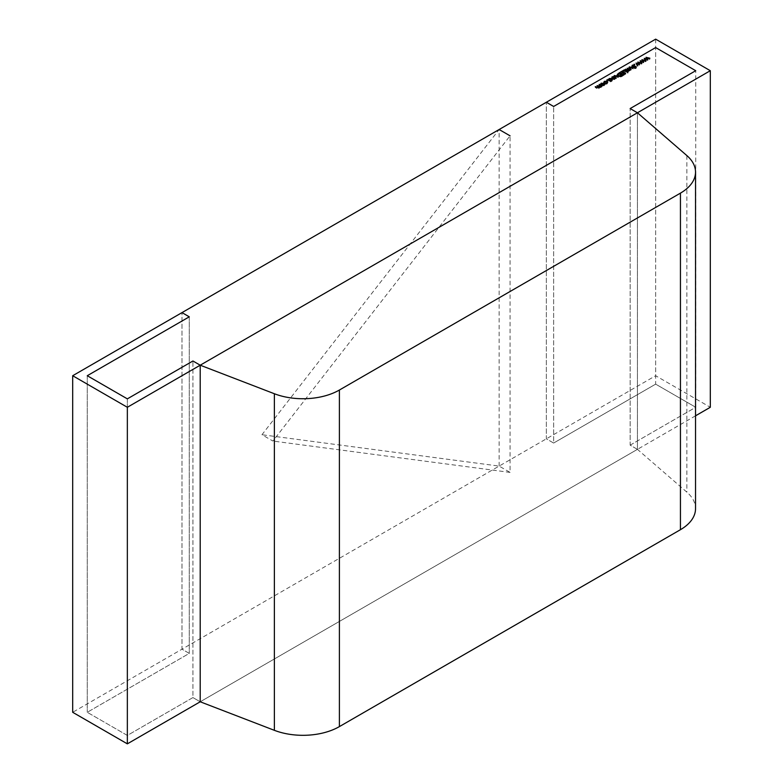 <?xml version="1.0" encoding="UTF-8"?>
<svg xmlns="http://www.w3.org/2000/svg" width="783" height="783" viewBox="0 0 783 783"><rect width="100%" height="100%" fill="white"/><g stroke="black" fill="none" stroke-linecap="round" stroke-linejoin="round"><path stroke-width="0.59" stroke-dasharray="3.92 2.94" d="M695.529 415.812L637.44 449.354L637.44 112.772L637.44 449.354L686.877 492.164A51.531 29.744 180 0 1 695.529 508.666M637.44 112.772L637.44 449.354L200.213 701.783L192.931 697.575L127.345 735.433L87.265 712.295L189.28 653.394L181.999 649.185L72.692 712.295M637.44 449.354L630.149 445.145L630.149 108.563L630.149 445.145L637.44 449.354L200.213 701.783L192.931 697.575L192.931 360.992L192.931 697.575L127.345 735.433L87.265 712.295L189.28 653.394L181.999 649.185L181.999 312.613L181.999 649.185L655.655 375.723L710.308 407.277M127.345 398.86L127.345 735.433L127.345 398.86M87.265 375.723L87.265 712.295L87.265 375.723M189.28 316.821L189.28 653.394L189.28 316.821M630.149 445.145L695.735 407.277L655.655 384.14L553.64 443.041L546.348 438.832L546.348 102.26L546.348 438.832L553.64 443.041L553.64 106.468L553.64 443.041L655.655 384.14L655.655 47.567L655.655 384.14L695.735 407.277L695.735 70.705L695.735 407.277L630.149 445.145M655.655 39.15L655.655 375.723M499.133 466.091L499.133 129.518L261.962 434.731L272.895 441.044L510.066 135.831L510.066 472.403L499.133 466.091L261.962 434.731M510.066 472.403L272.895 441.044M646.102 58.343L649.861 59.244L646.807 58.794L647.795 60.438L645.026 59.821L645.799 61.593L644.252 59.41L647.081 59.988L646.102 57.413M649.861 59.244L649.861 58.187M649.508 59.449L649.508 58.392M647.844 60.408L647.844 59.351M647.795 60.438L647.795 59.381M646.141 61.387L646.141 60.34M645.799 61.593L645.799 60.536M644.252 59.41L644.252 58.353M644.321 59.371L644.321 58.451M647.081 59.988L647.081 59.224M646.034 58.373L646.034 57.325M641.991 60.712L645.75 61.612L642.696 61.172L643.685 62.806L640.915 62.2L641.688 63.961L640.142 61.779L642.97 62.356L641.991 59.792M645.75 61.612L645.75 60.565M645.398 61.818L645.398 60.771M643.743 62.777L643.743 61.73M643.685 62.806L643.685 61.759M642.031 63.766L642.031 62.709M641.688 63.961L641.688 62.914M640.142 61.779L640.142 60.731M640.21 61.74L640.21 60.829M642.97 62.356L642.97 61.603M641.923 60.751L641.923 59.694M637.881 63.09L641.639 63.991L638.585 63.54L639.633 65.155L636.804 64.568L637.577 66.33L636.031 64.157L638.859 64.735L637.881 62.16M641.639 63.991L641.639 62.934M641.287 64.186L641.287 63.139M639.633 65.155L639.633 64.098M639.574 65.185L639.574 64.128M637.92 66.134L637.92 65.087M637.577 66.33L637.577 65.283M636.031 64.157L636.031 63.1M636.099 64.118L636.099 63.198M638.859 64.735L638.859 63.971M637.812 63.12L637.812 62.072M634.71 65.214L634.71 64.509L634.71 65.566L634.093 65.566L634.093 64.509L634.71 65.214M634.122 66.066L632.595 66.457L632.498 67.23L636.07 67.465L636.031 68.473L634.436 68.679L635.767 67.661L632.165 67.416L632.224 66.242L634.122 66.066L634.122 65.018M633.995 66.349L633.995 65.302M632.498 66.496L632.595 65.41M632.987 67.358L632.987 66.584M636.07 67.387L635.316 67.26L635.316 66.486M636.07 67.465L636.031 68.473L636.031 67.416M634.436 68.679L634.436 67.622M634.514 68.375L634.514 67.632M635.767 66.604L635.688 67.563M635.052 67.524L635.052 66.477M634.201 67.602L634.201 66.545M632.057 68.052L632.997 68.982L631.088 67.935L629.747 68.101L629.444 68.855L630.941 70.167L629.649 69.413L629.424 67.915L632.057 68.052L632.057 67.377M633.33 68.787L633.33 67.739M632.997 68.982L632.997 67.925M631.088 67.935L631.088 66.888M629.444 68.238L629.747 67.054M631.274 69.971L631.274 68.924M630.941 70.167L630.941 69.11M629.649 69.413L629.649 68.366M628.876 67.544L628.876 68.591L629.199 68.062M629.346 67.964L629.424 67.328M629.258 70.059L630.198 70.597L629.395 70.509L628.906 71.4L625.196 70.411L628.632 71.175L628.837 70.245L627.212 69.247L627.535 68.385M627.535 69.061L629.013 69.912M630.198 70.597L630.198 69.54M629.875 70.783L629.875 69.736M628.906 70.343L628.906 71.4L629.395 69.814M625.196 70.411L625.196 69.354M625.529 70.216L625.529 69.54M627.428 71.273L627.428 70.529M628.837 69.198L628.632 70.47M627.212 69.247L627.212 68.199M624.354 70.891L628.005 72.995L624.403 71.292L622.632 71.889L624.354 70.274M628.005 72.995L628.005 71.948M627.672 73.181L627.672 72.134M624.403 71.292L624.403 70.245M623.004 72.105L623.004 71.057M622.632 71.889L622.632 70.842M622.025 72.242L625.666 74.346L623.611 75.53L624.961 74.316L623.845 73.671L621.741 74.454L623.474 73.455L622.074 72.643L619.97 73.426L622.025 71.625M625.666 74.346L625.666 73.289M623.611 75.53L623.611 74.483M623.239 75.315L623.239 74.268M624.961 74.316L624.961 73.7M623.845 73.671L623.845 72.613M622.113 74.669L622.113 73.612M621.741 74.454L621.741 73.396M623.474 73.455L623.474 72.839M622.074 72.643L622.074 71.596M620.342 73.641L620.342 72.594M619.97 73.426L619.97 72.379M617.797 74.708L619.314 73.181M619.314 73.808L622.955 75.912L622.955 74.855M622.955 75.912L620.939 76.93L620.939 75.873M620.939 76.93L618.1 76.558L618.1 75.501M618.1 76.558L617.474 74.992M621.996 76.029L619.363 74.209L617.993 75.109L618.423 76.372L620.782 76.617L621.996 75.403M617.846 75.334L617.797 74.512M619.363 74.209L619.363 73.162M620.782 76.617L620.782 75.912M618.423 76.372L618.423 75.667M617.993 75.109L617.993 74.052M617.112 76.685L618.051 77.605L616.143 76.568L614.802 76.734L614.498 77.488L615.996 78.789L614.704 78.046L614.479 76.548L617.112 76.685L617.112 76.01M618.384 77.419L618.384 76.362M618.051 77.605L618.051 76.558M616.143 76.568L616.143 75.511M614.498 76.871L614.802 75.687M616.329 78.603L616.329 77.556M615.996 78.789L615.996 77.742M614.704 78.046L614.704 76.998M613.921 76.166L613.921 77.223L614.254 76.695M614.401 76.587L614.479 75.961M613.657 79.758L614.381 78.995L612.003 78.858L612.012 77.967L613.138 77.732L612.316 78.662L614.694 78.799L614.714 79.592L614.714 78.535L614.714 79.592L613.657 79.758L613.657 78.711M613.647 79.504L613.647 78.447M614.381 77.938L614.391 78.652M614.048 78.907L614.048 77.85M613.392 78.966L613.392 77.918M612.541 79.024L612.541 77.977M612.003 78.858L612.003 77.811L612.003 78.858M613.138 77.732L613.138 76.949M613.167 78.006L613.167 76.949M612.316 77.938L612.355 77.096M612.658 78.76L612.658 77.987M613.334 78.682L613.334 77.918M614.156 78.633L614.156 77.869M610.906 81.735L607.911 80.385L609.282 79.543L612.061 79.543L612.032 81.138L610.906 81.735L610.906 80.678M610.574 81.921L610.574 80.874M607.911 80.385L607.911 79.337M608.244 80.199L608.244 79.523M608.694 79.279L608.704 79.788M608.704 80.463L609.282 78.946M612.159 79.602L612.061 78.975M612.394 79.797L612.619 79.269M612.032 81.138L612.032 80.091M610.417 81.452L610.417 80.776M609.595 78.682L609.565 80.962L611.699 80.952L611.729 79.729L609.595 79.739L609.565 80.962L609.565 80.287M611.699 80.248L611.729 78.672M607.383 80.992L607.383 80.287L607.383 81.344L606.776 81.344L606.776 80.287L607.383 80.992M607.128 83.967L605.279 84.31L606.825 83.771L606.923 82.509L604.721 82.558L603.762 83.438L604.398 82.362L607.216 82.303L607.128 83.967L607.128 82.92M605.279 84.31L605.279 83.262M605.386 84.055L605.386 83.272M606.923 81.452L606.825 83.067M604.222 82.332L604.222 83.38L604.721 82.558L604.721 81.501M604.398 82.362L604.398 81.755M607.334 82.372L607.216 81.696M607.569 82.577L607.794 82.039M603.957 83.615L604.545 84.956L603.967 85.797L601.207 85.787L601.207 84.202L603.957 84.202L604.545 84.956L604.545 84.026M604.545 84.956L603.967 85.797L603.967 84.74M602.519 86.12L602.519 85.073M601.207 85.787L601.207 84.74M600.63 83.928L600.855 84.466M601.09 84.28L601.207 83.615M601.54 83.341L601.53 85.601L603.644 85.601L603.634 84.388L601.54 84.388L601.53 85.601L601.53 84.887M603.644 84.897L603.634 83.331M600.982 86.414L601.892 86.942L599.201 87.804L598.868 88.733L595.256 87.696L598.594 88.518L597.409 86.453L600.424 87.461L598.897 85.592L599.23 84.73M599.23 85.406L600.747 86.277M601.892 86.942L601.892 85.885M601.559 87.128L601.559 86.071M601.099 86.864L601.099 86.247L601.099 86.864M600.688 87.686L600.688 86.629M598.868 87.686L598.868 88.733L599.201 87.383M595.256 87.696L595.256 86.639M595.579 87.5L595.579 86.835M598.936 86.991L598.594 87.804M597.077 86.639L597.077 85.592M597.409 86.453L597.409 85.778M598.76 86.629L598.936 87.334M600.747 85.934L600.424 86.756M598.897 85.592L598.897 84.535M686.877 155.592L686.877 492.164M634.22 67.318L634.22 66.545M631.764 68.268L631.764 67.211M630.041 69.266L630.041 68.591M626.557 71.194L626.557 70.137M626.782 70.94L626.782 70.264M628.172 69.804L628.172 68.747M618.188 74.454L618.188 73.886M618.942 74.454L618.942 73.396M616.818 76.891L616.818 75.843M615.086 77.889L615.086 77.214M596.695 88.528L596.695 87.471M597.028 88.342L597.028 87.647M598.114 87.236L598.114 86.189M600.023 86.238L600.023 85.181M634.827 64.343L634.827 65.39M633.976 64.333L633.976 65.39M632.263 65.85L632.263 66.898M636.422 66.888L636.422 67.945M635.943 66.858L635.943 67.906M631.773 65.811L631.773 66.858M629.346 67.563L629.346 68.61M629.415 69.648L629.415 70.695M629.013 69.579L629.013 70.627M617.268 74.444L617.268 75.491M614.401 76.186L614.401 77.243M614.528 78.153L614.528 79.21M611.68 77.36L611.68 78.417M612.149 77.38L612.149 78.427M614.998 78.153L614.998 79.2M609.125 79.318L609.125 80.375M612.159 79.279L612.159 80.336M607.5 80.12L607.5 81.168M606.649 80.111L606.649 81.168M607.334 82.039L607.334 83.086M604.202 82.195L604.202 83.252M604.545 83.967L604.545 85.024M601.09 83.938L601.09 84.995M604.075 83.947L604.075 84.995M601.138 86.052L601.138 87.099M599.289 87.079L599.289 88.136"/><path stroke-width="1.17" d="M680.437 529.7L680.437 193.127A51.531 29.744 0 0 0 695.529 172.094L695.529 508.666A51.531 29.744 180 0 1 680.437 529.7L339.391 726.604A51.531 29.744 180 0 1 274.373 730.324L200.213 701.783L127.345 743.85L72.692 712.295L72.692 375.723L181.999 312.613L189.28 316.821L181.999 312.613L655.655 39.15L710.308 70.705L710.308 407.277L695.529 415.812M274.373 730.324L274.373 393.741L200.213 365.201L200.213 701.783L200.213 365.201L192.931 360.992L127.345 398.86L87.265 375.723L189.28 316.821L87.265 375.723L127.345 398.86L192.931 360.992L200.213 365.201L127.345 407.277L127.345 743.85M680.437 193.127L339.391 390.032L339.391 726.604M710.308 70.705L637.44 112.772L686.877 155.592A51.531 29.744 0 0 1 695.529 172.094M200.213 365.201L637.44 112.772L630.149 108.563L637.44 112.772L200.213 365.201L200.213 701.783M274.373 393.741A51.531 29.744 0 0 0 339.391 390.032M127.345 407.277L72.692 375.723M630.149 108.563L695.735 70.705L655.655 47.567L553.64 106.468L546.348 102.26L553.64 106.468L655.655 47.567L695.735 70.705L630.149 108.563M510.066 135.831L499.133 129.518M603.957 83.145L604.545 83.898L603.967 84.74L601.207 84.74L601.207 83.155L603.957 83.615M604.545 84.026L603.967 84.74M600.63 83.928L601.207 83.615M606.776 79.944L607.383 80.287L606.776 79.944M614.694 77.742L614.714 78.535L613.657 78.711L614.381 77.938L612.003 77.811L612.012 76.91L613.138 76.685L612.316 77.615L614.694 77.742L614.714 78.535L614.694 77.742M614.391 78.652L614.381 77.938M612.003 77.811L612.012 76.91L612.012 77.811M612.355 77.096L612.316 77.938M618.1 75.501L617.268 74.444L619.314 72.75L622.955 74.855L620.939 75.873L618.1 75.501M622.632 70.842L624.354 69.844L628.005 71.948L624.403 70.245L622.632 70.842M629.424 67.328L632.057 67.005L633.33 67.739L629.747 67.054L629.444 67.808L630.941 69.11L629.649 68.366L629.424 66.858L628.876 67.544M629.747 67.054L629.444 68.238M634.093 64.167L634.71 64.509L634.093 64.167M641.923 59.694L645.75 60.565L642.696 60.115L643.685 61.759L640.915 61.143L641.688 62.914L640.142 60.731L642.97 61.309L641.923 59.694M646.034 57.325L649.861 58.187L646.807 57.746L647.795 59.381L645.026 58.774L645.799 60.536L644.252 58.353L647.081 58.931L646.034 57.325M637.812 62.072L641.639 62.934L638.585 62.493L639.574 64.128L636.804 63.521L637.577 65.283L636.031 63.1L638.859 63.677L637.812 62.072M632.165 66.369L632.224 65.195L634.122 65.018L632.595 65.41L632.498 66.183L636.07 66.408L636.031 67.416L634.436 67.622L635.767 66.604L632.165 66.369L632.224 65.195L632.263 66.222M632.595 65.41L632.498 66.496M636.07 67.387L636.07 66.408L636.031 67.416M635.688 67.563L635.767 66.604M627.212 68.199L630.198 69.54L629.395 69.452L628.906 70.343L626.557 70.137L625.529 69.168L628.632 70.127L628.837 69.198L627.212 68.199M629.395 69.814L628.906 70.343M628.632 70.47L628.837 69.198M619.97 72.379L622.025 71.184L625.666 73.289L623.611 74.483L624.961 73.269L623.845 72.613L621.741 73.396L623.474 72.398L622.074 71.596L619.97 72.379M614.479 75.961L617.112 75.628L618.384 76.362L614.802 75.687L614.498 76.431L615.996 77.742L614.704 76.998L614.479 75.491L613.921 76.166M614.802 75.687L614.498 76.871M608.704 79.788L609.282 78.486L612.061 78.486L612.032 80.091L610.417 80.395L610.574 80.874L607.911 79.337L608.694 79.279M612.061 78.975L612.619 79.269M607.216 81.696L607.128 82.92L605.279 83.262L606.825 82.714L606.923 81.452L604.721 81.501L603.762 82.381L604.398 81.315L607.216 81.246L607.794 82.039M606.825 83.067L606.923 81.452M604.721 81.501L604.222 82.332M598.594 87.804L598.114 86.189L597.077 85.592L600.424 86.414L599.23 84.349L601.892 85.885L599.201 86.747L598.868 87.686L595.256 86.639L598.594 87.461L598.936 86.991L598.936 88.039M600.424 86.756L600.747 85.934L600.747 86.991M646.807 58.5L646.807 57.746M645.026 59.449L645.026 58.774M642.696 60.878L642.696 60.115M640.915 61.828L640.915 61.143M638.585 63.247L638.585 62.493M636.804 64.196L636.804 63.521M635.316 67.26L636.07 67.465M622.26 75.266L619.363 73.162L617.993 74.052L617.797 75.569M620.782 75.912L622.26 74.825M618.423 75.667L620.782 75.569M617.993 74.052L618.423 75.315M608.704 80.463L609.282 79.543M609.595 78.682L609.565 79.905L611.699 79.905L611.729 78.672L609.595 78.682L609.565 80.287M611.699 80.248L611.729 78.672M603.957 84.202L604.545 84.956M601.54 83.341L601.53 84.544L603.644 84.554L603.634 83.331L601.54 83.341L601.53 84.887M603.644 84.897L603.634 83.331M632.263 65.85L632.263 66.898M635.943 66.858L635.943 67.906M629.346 67.563L629.346 68.61M629.013 69.579L629.013 70.627M614.401 76.186L614.401 77.243M614.528 78.153L614.528 79.21M612.149 77.38L612.149 78.427M609.125 79.318L609.125 80.375M612.159 79.279L612.159 80.336M607.334 82.039L607.334 83.086M604.202 82.195L604.202 83.252M601.09 83.938L601.09 84.995M604.075 83.947L604.075 84.995"/></g></svg>
